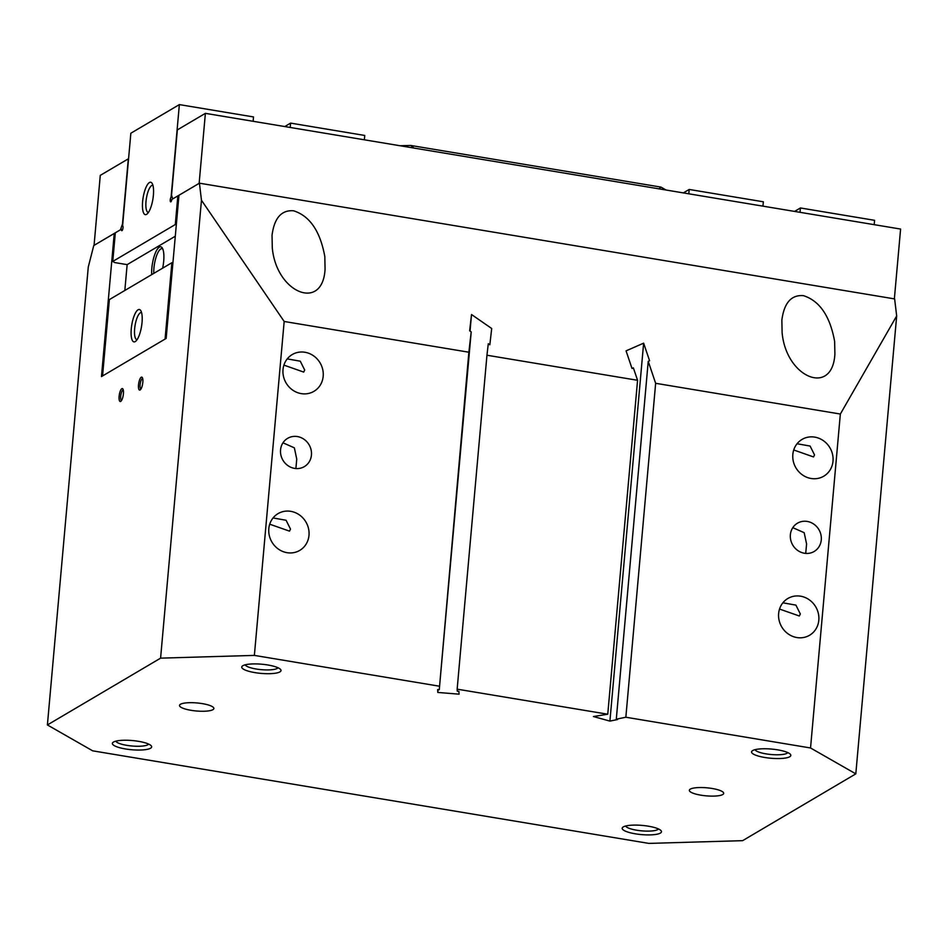<?xml version="1.0" encoding="UTF-8"?>
<svg xmlns="http://www.w3.org/2000/svg" width="948" height="948" viewBox="0 0 948 948"><rect width="100%" height="100%" fill="white"/><g stroke="black" fill="none" stroke-linecap="round" stroke-linejoin="round"><path stroke-width="1.42" d="M282.978 442.811L294.354 447.835L296.748 459.093L295.894 468.549M311.442 455.052A16.424 15.18 -120.5 0 1 304.344 466.617A16.424 15.18 -120.5 0 1 287.931 465.634A16.424 15.18 -120.5 0 1 280.549 449.909A16.424 15.18 -120.5 0 1 287.647 438.332A16.424 15.18 -120.5 0 1 304.071 439.327A16.424 15.18 -120.5 0 1 311.442 455.052M792.801 527.669L804.177 532.693L806.582 543.951L805.717 553.395M821.276 539.91A16.424 15.18 -120.5 0 1 814.166 551.475A16.424 15.18 -120.5 0 1 797.754 550.492A16.424 15.18 -120.5 0 1 790.371 534.767A16.424 15.18 -120.5 0 1 797.481 523.189A16.424 15.18 -120.5 0 1 813.894 524.185A16.424 15.18 -120.5 0 1 821.276 539.91M113.476 742.059A19.707 4.598 5.1 0 1 133.123 740.625A19.707 4.598 5.1 0 1 151.17 745.744A19.707 4.598 5.1 0 1 150.554 748.233A19.707 4.598 5.1 0 1 126.214 749.074A19.707 4.598 5.1 0 1 113.049 742.343A19.707 4.598 5.1 0 1 113.476 742.059M148.635 744.085A16.602 3.875 5.1 0 1 147.888 744.737A16.602 3.875 5.1 0 1 130.397 745.839A16.602 3.875 5.1 0 1 115.834 741.158M623.298 826.917A19.707 4.598 5.1 0 1 642.957 825.483A19.707 4.598 5.1 0 1 660.993 830.602A19.707 4.598 5.1 0 1 660.377 833.091A19.707 4.598 5.1 0 1 636.037 833.932A19.707 4.598 5.1 0 1 622.872 827.201A19.707 4.598 5.1 0 1 623.298 826.917M658.457 828.943A16.602 3.875 5.1 0 1 657.722 829.583A16.602 3.875 5.1 0 1 640.22 830.697A16.602 3.875 5.1 0 1 625.656 826.016M308.989 535.347A21.354 19.742 -120.5 0 1 299.746 550.397A21.354 19.742 -120.5 0 1 278.404 549.105A21.354 19.742 -120.5 0 1 268.817 528.664A21.354 19.742 -120.5 0 1 278.048 513.626A21.354 19.742 -120.5 0 1 299.39 514.906A21.354 19.742 -120.5 0 1 308.989 535.347M323.185 376.285A21.354 19.742 -120.5 0 1 313.942 391.334A21.354 19.742 -120.5 0 1 292.6 390.043A21.354 19.742 -120.5 0 1 283.014 369.601A21.354 19.742 -120.5 0 1 292.245 354.552A21.354 19.742 -120.5 0 1 313.587 355.844A21.354 19.742 -120.5 0 1 323.185 376.285M324.82 256.588L325.069 269.208C322.723 311.785 276.389 293.027 272.289 247.855L272.04 235.234C274.304 217.993 281.485 209.84 293.572 210.788C309.795 215.943 320.211 231.217 324.82 256.588M287.256 358.889L300.279 361.2L304.699 370.04L303.704 372.078L283.914 365.122M242.83 665.721A19.707 4.598 5.1 0 1 262.489 664.287A19.707 4.598 5.1 0 1 280.525 669.407A19.707 4.598 5.1 0 1 279.909 671.895A19.707 4.598 5.1 0 1 255.581 672.725A19.707 4.598 5.1 0 1 242.415 666.006A19.707 4.598 5.1 0 1 242.83 665.721M278.001 667.748A16.602 3.875 5.1 0 1 277.254 668.387A16.602 3.875 5.1 0 1 259.752 669.501A16.602 3.875 5.1 0 1 245.2 664.821M273.06 517.952L286.083 520.262L290.503 529.103L289.507 531.141L269.718 524.197M833.008 461.143A21.354 19.742 -120.5 0 1 823.776 476.192A21.354 19.742 -120.5 0 1 802.423 474.901A21.354 19.742 -120.5 0 1 792.836 454.459A21.354 19.742 -120.5 0 1 802.067 439.41A21.354 19.742 -120.5 0 1 823.409 440.702A21.354 19.742 -120.5 0 1 833.008 461.143M818.811 620.205A21.354 19.742 -120.5 0 1 809.58 635.255A21.354 19.742 -120.5 0 1 788.226 633.963A21.354 19.742 -120.5 0 1 778.64 613.522A21.354 19.742 -120.5 0 1 787.871 598.484A21.354 19.742 -120.5 0 1 809.213 599.764A21.354 19.742 -120.5 0 1 818.811 620.205M834.643 341.446L834.892 354.066C832.545 396.631 786.212 377.885 782.112 332.701L781.863 320.092C784.138 302.85 791.307 294.698 803.394 295.646C819.617 300.8 830.033 316.075 834.643 341.446M752.653 750.579A19.707 4.598 5.1 0 1 772.312 749.145A19.707 4.598 5.1 0 1 790.348 754.264A19.707 4.598 5.1 0 1 789.731 756.741A19.707 4.598 5.1 0 1 765.403 757.582A19.707 4.598 5.1 0 1 752.238 750.863A19.707 4.598 5.1 0 1 752.653 750.579M787.824 752.605A16.602 3.875 5.1 0 1 787.077 753.245A16.602 3.875 5.1 0 1 769.575 754.359A16.602 3.875 5.1 0 1 755.023 749.678M797.078 443.747L810.102 446.058L814.522 454.898L813.526 456.936L793.737 449.98M782.882 602.809L795.905 605.12L800.325 613.96L799.33 615.999L779.54 609.054M180.476 704.269A17.242 4.029 5.1 0 1 199.744 703.25A17.242 4.029 5.1 0 1 213.869 708.511A17.242 4.029 5.1 0 1 212.909 709.673A17.242 4.029 5.1 0 1 193.641 710.692A17.242 4.029 5.1 0 1 179.516 705.442A17.242 4.029 5.1 0 1 180.476 704.269M690.298 789.127A17.242 4.029 5.1 0 1 709.566 788.108A17.242 4.029 5.1 0 1 723.691 793.369A17.242 4.029 5.1 0 1 722.743 794.531A17.242 4.029 5.1 0 1 703.475 795.55A17.242 4.029 5.1 0 1 689.338 790.3A17.242 4.029 5.1 0 1 690.298 789.127M121.534 400.494A5.321 1.6 99.4 0 1 120.692 396.276A5.321 1.6 99.4 0 1 123.287 389.984M123.418 393.776A6.565 1.979 99.4 0 1 120.858 401.3A6.565 1.979 99.4 0 1 119.116 396.323A6.565 1.979 99.4 0 1 120.728 390.078A6.565 1.979 99.4 0 1 122.908 389A6.565 1.979 99.4 0 1 123.418 393.776M140.944 389.036A5.321 1.6 99.4 0 1 140.091 384.829A5.321 1.6 99.4 0 1 142.686 378.536M142.828 382.328A6.565 1.979 99.4 0 1 140.268 389.853A6.565 1.979 99.4 0 1 138.515 384.864A6.565 1.979 99.4 0 1 140.138 378.631A6.565 1.979 99.4 0 1 142.307 377.553A6.565 1.979 99.4 0 1 142.828 382.328M414.015 148.078L410.674 145.447L400.08 145.755M410.674 145.447L660.957 187.1L658.979 188.842M666.065 190.027L660.957 187.1M625.846 717.233L616.295 719.177L648.231 361.354L655.649 383.3L625.846 717.233L810.54 747.972L840.343 414.039L896.678 315.957L894.628 298.916L199.436 183.189L178.923 195.3L199.436 183.189L201.462 200.241L284.175 321.479L468.869 352.218L471.203 331.895L469.651 330.816L471.523 314.523L491.704 328.506L489.832 344.799L488.279 343.721L486.952 355.227L637.566 380.29L633.359 367.871L632.008 368.464L626.059 350.867L643.633 343.164L609.908 721.096L593.424 716.534L607.763 714.223L637.566 380.29M178.959 195.276L166.149 338.424L101.472 376.593L114.246 233.469L93.757 245.556L88.271 267.04L47.4 724.947L160.591 658.149L201.462 200.241M93.793 245.532L114.246 233.469M894.367 298.845L900.6 229.061L205.384 113.345L177.359 129.888L171.541 195.11L172.726 198.926L199.139 183.343L205.384 113.345M114.27 233.445L115.253 233.599M94.03 245.366L120.443 229.783L122.482 224.048L128.312 158.837L100.275 175.38L94.065 245.366M655.649 383.3L840.343 414.039M643.633 343.164L649.581 360.761L648.231 361.354M616.295 719.177L617.563 719.532L609.908 721.096M471.203 331.895L439.268 689.717L468.869 352.218M486.952 355.227L457.149 689.16L457.268 691.175L458.903 691.305L459.069 694.173L437.798 692.443L438.047 689.623M470.042 331.089L471.523 314.523M457.149 689.16L607.763 714.223M437.798 692.443L437.632 689.587L439.268 689.717M47.4 724.947L92.667 750.828L648.835 843.4L742.616 840.663L855.807 773.864L810.54 747.972M284.175 321.479L254.372 655.4L160.591 658.149M896.678 315.957L855.807 773.864M254.372 655.4L439.066 686.151M176.316 224.498L175.297 224.534L177.845 195.904L171.801 199.471A2.465 0.747 99.4 0 1 171.019 201.651A2.465 0.747 99.4 0 1 170.652 201.853A2.465 0.747 99.4 0 1 170.249 199.862A2.465 0.747 99.4 0 1 171.09 197.196L179.362 104.6L130.848 133.23L122.588 225.825A2.465 0.747 99.4 0 1 122.612 225.825A2.465 0.747 99.4 0 1 123.039 227.283A2.465 0.747 99.4 0 1 121.794 230.684A2.465 0.747 99.4 0 1 121.368 229.238L115.324 232.805L112.765 261.435L114.779 262.584L127.139 264.634L124.828 290.479M172.252 197.385L171.09 197.196M122.671 229.452L121.368 229.238M152.936 185.334A13.758 4.147 -80.6 0 0 152.77 185.287A13.758 4.147 -80.6 0 0 151.704 185.535A13.758 4.147 -80.6 0 0 146.182 199.862A13.758 4.147 -80.6 0 0 148.255 212.435A13.758 4.147 -80.6 0 0 148.421 212.447M146.585 214.355A16.424 4.941 99.4 0 1 142.615 201.628A16.424 4.941 99.4 0 1 149.429 182.537A16.424 4.941 99.4 0 1 152.107 183.331A16.424 4.941 99.4 0 1 152.877 199.258A16.424 4.941 99.4 0 1 146.987 214.07A16.424 4.941 99.4 0 1 146.585 214.355M141.572 312.579A13.758 4.147 -80.6 0 0 141.418 312.544A13.758 4.147 -80.6 0 0 140.34 312.793A13.758 4.147 -80.6 0 0 134.817 327.119A13.758 4.147 -80.6 0 0 136.903 339.68A13.758 4.147 -80.6 0 0 137.057 339.704M135.232 341.6A16.424 4.941 99.4 0 1 131.262 328.873A16.424 4.941 99.4 0 1 138.064 309.795A16.424 4.941 99.4 0 1 140.742 310.577A16.424 4.941 99.4 0 1 141.525 326.503A16.424 4.941 99.4 0 1 135.623 341.327A16.424 4.941 99.4 0 1 135.232 341.6M162.819 249.087A16.424 4.941 -80.6 0 0 162.013 248.696A16.424 4.941 -80.6 0 0 160.745 248.992A16.424 4.941 -80.6 0 0 153.777 273.403M151.704 274.624A18.071 5.439 99.4 0 1 159.335 247.144A18.071 5.439 99.4 0 1 162.286 248.009A18.071 5.439 99.4 0 1 162.641 268.166M177.845 195.904L178.876 195.869M171.884 262.714L109.364 299.604L102.55 375.953L165.071 339.064L171.884 262.714L172.903 262.679M166.161 338.246L165.071 339.064M175.297 224.534L112.765 261.435M175.273 236.242L127.139 264.634M290.207 127.47L290.598 123.11L364.743 135.457L364.364 139.806M179.362 104.6L253.519 116.936L253.128 121.297M290.598 123.11L284.756 126.558M800.029 212.328L800.42 207.968L874.577 220.315L874.186 224.664M688.793 193.807L689.184 189.458L763.341 201.794L762.95 206.154M683.342 192.906L689.184 189.458M794.578 211.416L800.42 207.968"/></g></svg>
